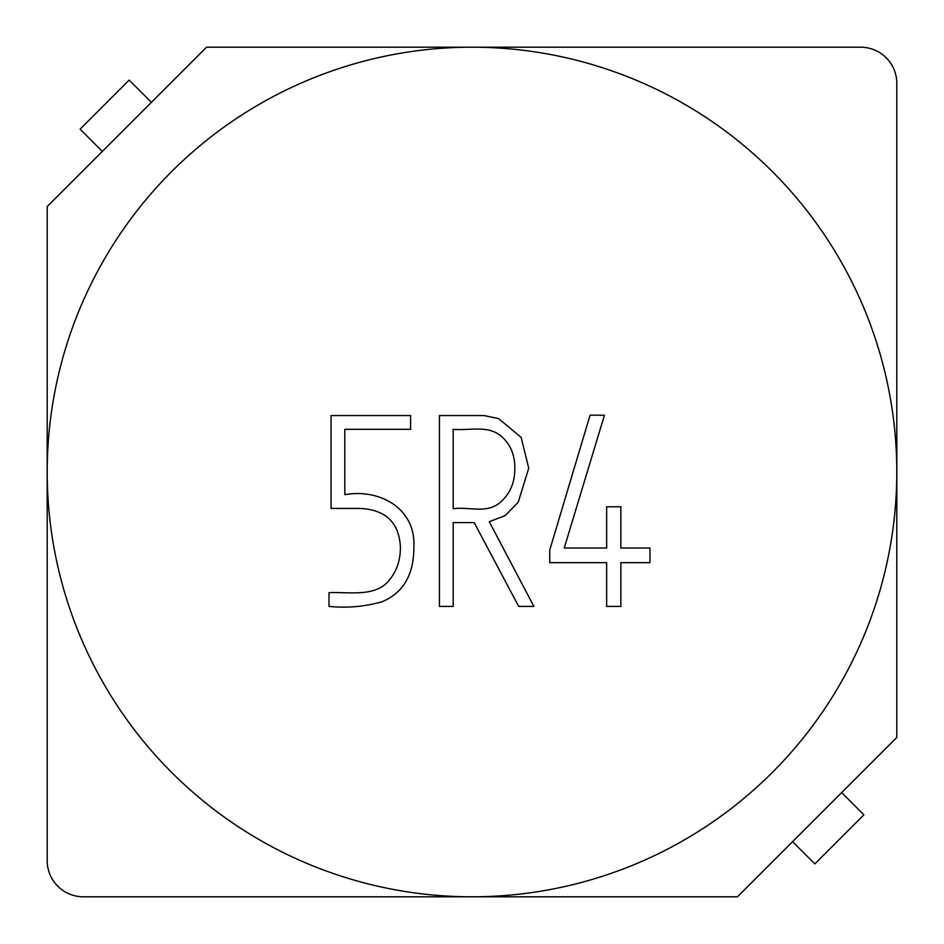 <?xml version="1.0" encoding="UTF-8"?>
<svg xmlns="http://www.w3.org/2000/svg" width="944" height="944" viewBox="0 0 944 944"><rect width="100%" height="100%" fill="white"/><g stroke="black" fill="none" stroke-linecap="round" stroke-linejoin="round"><path stroke-width="1.42" d="M453.191 508.71C471.292 506.373 489.334 515.4 503.754 498.951C511.2 491.022 514.893 480.826 514.834 468.342C514.881 456.2 511.235 446.335 503.895 438.771C490.514 423.998 470.442 430.912 453.191 429.319L453.191 508.71M474.183 522.598L453.191 522.598L453.191 606.426L439.432 606.426L439.432 415.561L484.083 415.561L498.727 418.664L521.147 437.426L528.734 468.2L518.232 502.196L505.229 515.601L489.263 521.713L533.915 606.426L518.681 606.426L474.183 522.598M344.82 494.656C379.795 488.496 416.103 508.415 413.861 547.437C413.885 574.625 403.336 592.702 382.226 601.706C364.927 606.638 347.191 608.219 328.996 606.426L328.996 592.679C349.197 591.664 376.621 597.835 390.061 579.085C396.928 570.565 400.374 560.016 400.409 547.437C399.218 522.244 385.329 509.241 358.708 508.415L331.061 508.415L331.061 415.561L410.605 415.561L410.605 429.319L344.82 429.319L344.82 494.656M549.727 562.671L549.727 550.104L590.094 415.124L604.431 415.266L564.217 548.027L606.65 548.027L606.65 506.786L620.845 506.786L620.845 548.027L649.968 548.027L649.968 562.671L620.845 562.671L620.845 606.426L606.65 606.426L606.65 562.671L549.727 562.671M102.341 151.418L80.098 129.175L129.175 80.098L151.418 102.341M896.8 472A424.8 424.8 0 0 1 259.6 839.889A424.8 424.8 0 0 1 259.6 104.111A424.8 424.8 0 0 1 896.8 472L896.8 83.355A36.155 36.155 0 0 0 860.645 47.2L206.571 47.2L47.2 206.571L47.2 860.645A36.155 36.155 0 0 0 83.355 896.8L737.429 896.8L896.8 737.429L896.8 472M841.659 792.582L863.902 814.825L814.825 863.902L792.582 841.659"/></g></svg>
